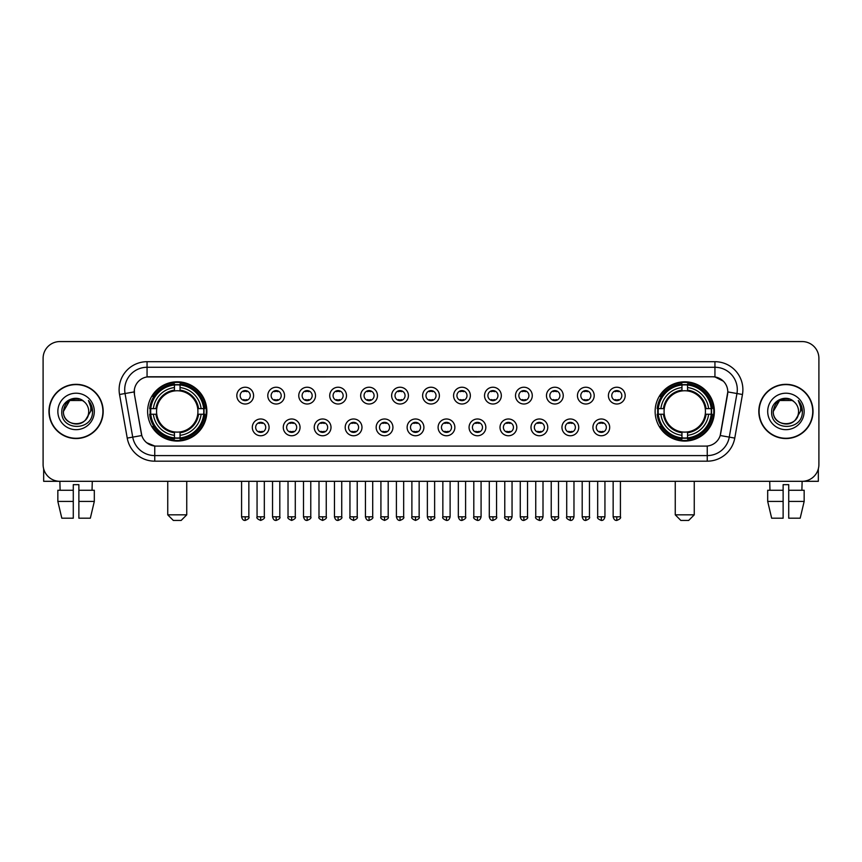 <?xml version="1.0" encoding="UTF-8"?>
<svg xmlns="http://www.w3.org/2000/svg" width="862" height="862" viewBox="0 0 862 862"><rect width="100%" height="100%" fill="white"/><g stroke="black" fill="none" stroke-linecap="round" stroke-linejoin="round"><path stroke-width="1.29" d="M655.131 411.433A29.62 29.62 0 0 0 684.751 441.064A29.62 29.62 0 0 0 714.382 411.433A29.62 29.62 0 0 0 684.751 381.812A29.62 29.62 0 0 0 655.131 411.433M147.617 411.433A29.62 29.62 0 0 0 177.249 441.064A29.62 29.62 0 0 0 206.869 411.433A29.62 29.62 0 0 0 177.249 381.812A29.62 29.62 0 0 0 147.617 411.433M269.073 427.369A8.383 8.383 0 0 1 260.69 435.752A8.383 8.383 0 0 1 252.307 427.369A8.383 8.383 0 0 1 260.69 418.986A8.383 8.383 0 0 1 269.073 427.369M255.658 427.369A5.032 5.032 0 0 0 260.69 432.401A5.032 5.032 0 0 0 265.722 427.369A5.032 5.032 0 0 0 260.69 422.337A5.032 5.032 0 0 0 255.658 427.369M300.041 427.369A8.383 8.383 0 0 1 291.658 435.752A8.383 8.383 0 0 1 283.275 427.369A8.383 8.383 0 0 1 291.658 418.986A8.383 8.383 0 0 1 300.041 427.369M286.626 427.369A5.032 5.032 0 0 0 291.658 432.401A5.032 5.032 0 0 0 296.69 427.369A5.032 5.032 0 0 0 291.658 422.337A5.032 5.032 0 0 0 286.626 427.369M331.008 427.369A8.383 8.383 0 0 1 322.625 435.752A8.383 8.383 0 0 1 314.242 427.369A8.383 8.383 0 0 1 322.625 418.986A8.383 8.383 0 0 1 331.008 427.369M317.593 427.369A5.032 5.032 0 0 0 322.625 432.401A5.032 5.032 0 0 0 327.657 427.369A5.032 5.032 0 0 0 322.625 422.337A5.032 5.032 0 0 0 317.593 427.369M361.975 427.369A8.383 8.383 0 0 1 353.592 435.752A8.383 8.383 0 0 1 345.199 427.369A8.383 8.383 0 0 1 353.592 418.986A8.383 8.383 0 0 1 361.975 427.369M348.56 427.369A5.032 5.032 0 0 0 353.592 432.401A5.032 5.032 0 0 0 358.614 427.369A5.032 5.032 0 0 0 353.592 422.337A5.032 5.032 0 0 0 348.56 427.369M392.932 427.369A8.383 8.383 0 0 1 384.549 435.752A8.383 8.383 0 0 1 376.166 427.369A8.383 8.383 0 0 1 384.549 418.986A8.383 8.383 0 0 1 392.932 427.369M379.517 427.369A5.032 5.032 0 0 0 384.549 432.401A5.032 5.032 0 0 0 389.581 427.369A5.032 5.032 0 0 0 384.549 422.337A5.032 5.032 0 0 0 379.517 427.369M423.899 427.369A8.383 8.383 0 0 1 415.516 435.752A8.383 8.383 0 0 1 407.133 427.369A8.383 8.383 0 0 1 415.516 418.986A8.383 8.383 0 0 1 423.899 427.369M410.484 427.369A5.032 5.032 0 0 0 415.516 432.401A5.032 5.032 0 0 0 420.548 427.369A5.032 5.032 0 0 0 415.516 422.337A5.032 5.032 0 0 0 410.484 427.369M454.867 427.369A8.383 8.383 0 0 1 446.484 435.752A8.383 8.383 0 0 1 438.101 427.369A8.383 8.383 0 0 1 446.484 418.986A8.383 8.383 0 0 1 454.867 427.369M441.452 427.369A5.032 5.032 0 0 0 446.484 432.401A5.032 5.032 0 0 0 451.516 427.369A5.032 5.032 0 0 0 446.484 422.337A5.032 5.032 0 0 0 441.452 427.369M485.834 427.369A8.383 8.383 0 0 1 477.451 435.752A8.383 8.383 0 0 1 469.068 427.369A8.383 8.383 0 0 1 477.451 418.986A8.383 8.383 0 0 1 485.834 427.369M472.419 427.369A5.032 5.032 0 0 0 477.451 432.401A5.032 5.032 0 0 0 482.483 427.369A5.032 5.032 0 0 0 477.451 422.337A5.032 5.032 0 0 0 472.419 427.369M516.801 427.369A8.383 8.383 0 0 1 508.408 435.752A8.383 8.383 0 0 1 500.025 427.369A8.383 8.383 0 0 1 508.408 418.986A8.383 8.383 0 0 1 516.801 427.369M503.386 427.369A5.032 5.032 0 0 0 508.408 432.401A5.032 5.032 0 0 0 513.44 427.369A5.032 5.032 0 0 0 508.408 422.337A5.032 5.032 0 0 0 503.386 427.369M547.758 427.369A8.383 8.383 0 0 1 539.375 435.752A8.383 8.383 0 0 1 530.992 427.369A8.383 8.383 0 0 1 539.375 418.986A8.383 8.383 0 0 1 547.758 427.369M534.343 427.369A5.032 5.032 0 0 0 539.375 432.401A5.032 5.032 0 0 0 544.407 427.369A5.032 5.032 0 0 0 539.375 422.337A5.032 5.032 0 0 0 534.343 427.369M578.725 427.369A8.383 8.383 0 0 1 570.342 435.752A8.383 8.383 0 0 1 561.959 427.369A8.383 8.383 0 0 1 570.342 418.986A8.383 8.383 0 0 1 578.725 427.369M565.31 427.369A5.032 5.032 0 0 0 570.342 432.401A5.032 5.032 0 0 0 575.374 427.369A5.032 5.032 0 0 0 570.342 422.337A5.032 5.032 0 0 0 565.31 427.369M609.693 427.369A8.383 8.383 0 0 1 601.31 435.752A8.383 8.383 0 0 1 592.927 427.369A8.383 8.383 0 0 1 601.31 418.986A8.383 8.383 0 0 1 609.693 427.369M596.278 427.369A5.032 5.032 0 0 0 601.31 432.401A5.032 5.032 0 0 0 606.342 427.369A5.032 5.032 0 0 0 601.31 422.337A5.032 5.032 0 0 0 596.278 427.369M253.59 395.615A8.383 8.383 0 0 1 245.207 404.009A8.383 8.383 0 0 1 236.824 395.615A8.383 8.383 0 0 1 245.207 387.232A8.383 8.383 0 0 1 253.59 395.615M240.175 395.615A5.032 5.032 0 0 0 245.207 400.647A5.032 5.032 0 0 0 250.239 395.615A5.032 5.032 0 0 0 245.207 390.594A5.032 5.032 0 0 0 240.175 395.615M284.557 395.615A8.383 8.383 0 0 1 276.174 404.009A8.383 8.383 0 0 1 267.791 395.615A8.383 8.383 0 0 1 276.174 387.232A8.383 8.383 0 0 1 284.557 395.615M271.142 395.615A5.032 5.032 0 0 0 276.174 400.647A5.032 5.032 0 0 0 281.206 395.615A5.032 5.032 0 0 0 276.174 390.594A5.032 5.032 0 0 0 271.142 395.615M315.524 395.615A8.383 8.383 0 0 1 307.141 404.009A8.383 8.383 0 0 1 298.758 395.615A8.383 8.383 0 0 1 307.141 387.232A8.383 8.383 0 0 1 315.524 395.615M302.109 395.615A5.032 5.032 0 0 0 307.141 400.647A5.032 5.032 0 0 0 312.173 395.615A5.032 5.032 0 0 0 307.141 390.594A5.032 5.032 0 0 0 302.109 395.615M346.492 395.615A8.383 8.383 0 0 1 338.109 404.009A8.383 8.383 0 0 1 329.726 395.615A8.383 8.383 0 0 1 338.109 387.232A8.383 8.383 0 0 1 346.492 395.615M333.077 395.615A5.032 5.032 0 0 0 338.109 400.647A5.032 5.032 0 0 0 343.141 395.615A5.032 5.032 0 0 0 338.109 390.594A5.032 5.032 0 0 0 333.077 395.615M377.459 395.615A8.383 8.383 0 0 1 369.065 404.009A8.383 8.383 0 0 1 360.682 395.615A8.383 8.383 0 0 1 369.065 387.232A8.383 8.383 0 0 1 377.459 395.615M364.044 395.615A5.032 5.032 0 0 0 369.065 400.647A5.032 5.032 0 0 0 374.097 395.615A5.032 5.032 0 0 0 369.065 390.594A5.032 5.032 0 0 0 364.044 395.615M408.416 395.615A8.383 8.383 0 0 1 400.033 404.009A8.383 8.383 0 0 1 391.65 395.615A8.383 8.383 0 0 1 400.033 387.232A8.383 8.383 0 0 1 408.416 395.615M395.001 395.615A5.032 5.032 0 0 0 400.033 400.647A5.032 5.032 0 0 0 405.065 395.615A5.032 5.032 0 0 0 400.033 390.594A5.032 5.032 0 0 0 395.001 395.615M439.383 395.615A8.383 8.383 0 0 1 431 404.009A8.383 8.383 0 0 1 422.617 395.615A8.383 8.383 0 0 1 431 387.232A8.383 8.383 0 0 1 439.383 395.615M425.968 395.615A5.032 5.032 0 0 0 431 400.647A5.032 5.032 0 0 0 436.032 395.615A5.032 5.032 0 0 0 431 390.594A5.032 5.032 0 0 0 425.968 395.615M470.35 395.615A8.383 8.383 0 0 1 461.967 404.009A8.383 8.383 0 0 1 453.584 395.615A8.383 8.383 0 0 1 461.967 387.232A8.383 8.383 0 0 1 470.35 395.615M456.935 395.615A5.032 5.032 0 0 0 461.967 400.647A5.032 5.032 0 0 0 466.999 395.615A5.032 5.032 0 0 0 461.967 390.594A5.032 5.032 0 0 0 456.935 395.615M501.318 395.615A8.383 8.383 0 0 1 492.935 404.009A8.383 8.383 0 0 1 484.541 395.615A8.383 8.383 0 0 1 492.935 387.232A8.383 8.383 0 0 1 501.318 395.615M487.903 395.615A5.032 5.032 0 0 0 492.935 400.647A5.032 5.032 0 0 0 497.956 395.615A5.032 5.032 0 0 0 492.935 390.594A5.032 5.032 0 0 0 487.903 395.615M532.274 395.615A8.383 8.383 0 0 1 523.891 404.009A8.383 8.383 0 0 1 515.508 395.615A8.383 8.383 0 0 1 523.891 387.232A8.383 8.383 0 0 1 532.274 395.615M518.859 395.615A5.032 5.032 0 0 0 523.891 400.647A5.032 5.032 0 0 0 528.923 395.615A5.032 5.032 0 0 0 523.891 390.594A5.032 5.032 0 0 0 518.859 395.615M563.242 395.615A8.383 8.383 0 0 1 554.859 404.009A8.383 8.383 0 0 1 546.476 395.615A8.383 8.383 0 0 1 554.859 387.232A8.383 8.383 0 0 1 563.242 395.615M549.827 395.615A5.032 5.032 0 0 0 554.859 400.647A5.032 5.032 0 0 0 559.891 395.615A5.032 5.032 0 0 0 554.859 390.594A5.032 5.032 0 0 0 549.827 395.615M594.209 395.615A8.383 8.383 0 0 1 585.826 404.009A8.383 8.383 0 0 1 577.443 395.615A8.383 8.383 0 0 1 585.826 387.232A8.383 8.383 0 0 1 594.209 395.615M580.794 395.615A5.032 5.032 0 0 0 585.826 400.647A5.032 5.032 0 0 0 590.858 395.615A5.032 5.032 0 0 0 585.826 390.594A5.032 5.032 0 0 0 580.794 395.615M625.176 395.615A8.383 8.383 0 0 1 616.793 404.009A8.383 8.383 0 0 1 608.41 395.615A8.383 8.383 0 0 1 616.793 387.232A8.383 8.383 0 0 1 625.176 395.615M611.761 395.615A5.032 5.032 0 0 0 616.793 400.647A5.032 5.032 0 0 0 621.825 395.615A5.032 5.032 0 0 0 616.793 390.594A5.032 5.032 0 0 0 611.761 395.615M127.231 438.09L119.538 394.494A27.95 27.95 0 0 1 147.057 361.695L714.943 361.695A27.95 27.95 0 0 1 742.462 394.494L734.769 438.09A27.95 27.95 0 0 1 707.249 461.181L154.751 461.181A27.95 27.95 0 0 1 127.231 438.09L132.726 437.12L125.044 393.525A22.358 22.358 0 0 1 147.057 367.277L714.943 367.277A22.358 22.358 0 0 1 736.956 393.525L729.274 437.12A22.358 22.358 0 0 1 707.249 455.589L154.751 455.589A22.358 22.358 0 0 1 132.726 437.12L141.799 435.515L134.44 394.494A15.096 15.096 0 0 1 149.298 376.78L712.702 376.78A15.096 15.096 0 0 1 727.56 394.494L720.664 433.618A15.096 15.096 0 0 1 705.806 446.096L156.194 446.096A15.096 15.096 0 0 1 141.336 433.618L134.44 394.494L134.375 389.635M150.279 414.234A27.11 27.11 0 0 1 150.279 408.642M657.792 414.234A27.11 27.11 0 0 1 657.792 408.642M48.972 411.433A27.11 27.11 0 0 0 76.082 438.542A27.11 27.11 0 0 0 103.181 411.433A27.11 27.11 0 0 0 76.082 384.333A27.11 27.11 0 0 0 48.972 411.433M758.819 411.433A27.11 27.11 0 0 0 785.918 438.542A27.11 27.11 0 0 0 813.028 411.433A27.11 27.11 0 0 0 785.918 384.333A27.11 27.11 0 0 0 758.819 411.433M147.057 361.695L147.057 376.953L712.702 376.78L714.943 376.953L723.369 381.198M705.806 446.096L156.194 446.096M154.751 461.181L154.751 446.02L146.691 442.723M742.462 394.494L727.797 391.908L720.201 435.515L734.769 438.09M818.9 358.333A16.766 16.766 0 0 0 802.134 341.567L59.866 341.567A16.766 16.766 0 0 0 43.1 358.333L43.1 464.532A16.766 16.766 0 0 0 59.866 481.308L802.134 481.308A16.766 16.766 0 0 0 818.9 464.532L818.9 358.333L818.9 464.532M43.1 358.333L43.1 464.532M802.134 341.567L59.866 341.567M60.114 490.252L59.866 481.308L802.134 481.308L801.886 490.252M102.901 411.433A26.83 26.83 0 0 0 76.082 384.614A26.83 26.83 0 0 0 49.253 411.433A26.83 26.83 0 0 0 76.082 438.262A26.83 26.83 0 0 0 102.901 411.433M84.357 401.897A12.628 12.628 0 0 1 88.711 411.433C89.486 427.735 62.667 427.735 63.443 411.433L69.757 400.496L82.396 400.496L84.357 401.897C76.599 393.772 61.676 400.464 61.816 411.433C60.394 430.935 92.008 431.453 92.525 412.381L92.546 411.433C92.503 407.295 91.124 403.653 88.42 400.518C90.478 403.901 91.2 407.543 90.596 411.433L85.758 419.557A12.628 12.628 0 0 0 88.711 411.433C89.486 427.735 62.667 427.735 63.443 411.433C64.672 402.36 69.876 398.266 79.056 399.16M85.758 419.557C79.056 428.619 62.786 422.822 63.443 411.433M57.851 411.433A18.221 18.221 0 0 0 76.082 429.664A18.221 18.221 0 0 0 94.303 411.433A18.221 18.221 0 0 0 76.082 393.212A18.221 18.221 0 0 0 57.851 411.433M88.538 400.658L92.546 411.917M43.66 468.831L43.66 481.308L108.493 481.308M57.84 490.252L57.84 501.425L61.816 518.191L57.84 501.425L57.84 490.252L73.281 490.252L73.281 484.659L78.873 484.659L78.873 490.252L94.314 490.252L94.314 501.425L90.338 518.191L94.314 501.425L78.873 501.425L78.873 490.252L78.873 518.191L90.338 518.191M92.288 481.308L92.04 490.252M73.281 490.252L73.281 518.191L61.816 518.191M57.84 501.425L73.281 501.425M812.747 411.433A26.83 26.83 0 0 0 785.918 384.614A26.83 26.83 0 0 0 759.099 411.433A26.83 26.83 0 0 0 785.918 438.262A26.83 26.83 0 0 0 812.747 411.433M794.193 401.897A12.628 12.628 0 0 1 798.557 411.433C799.333 427.735 772.514 427.735 773.289 411.433L779.604 400.496L792.243 400.496L794.193 401.897C786.446 393.772 771.522 400.464 771.662 411.433C770.24 430.935 801.854 431.453 802.371 412.381L802.393 411.433C802.35 407.295 800.97 403.653 798.266 400.518C800.324 403.901 801.046 407.543 800.442 411.433L795.604 419.557A12.628 12.628 0 0 0 798.557 411.433C799.333 427.735 772.514 427.735 773.289 411.433C774.518 402.36 779.722 398.266 788.902 399.16M795.604 419.557C788.902 428.619 772.632 422.822 773.289 411.433M767.697 411.433A18.221 18.221 0 0 0 785.918 429.664A18.221 18.221 0 0 0 804.149 411.433A18.221 18.221 0 0 0 785.918 393.212A18.221 18.221 0 0 0 767.697 411.433M798.384 400.658L802.393 411.917M181.16 520.433L173.327 520.433L167.745 514.84L186.742 514.84L181.16 520.433M180.039 437.896L180.039 439.017A27.724 27.724 0 0 0 204.822 414.234L203.701 414.234A26.603 26.603 0 0 1 180.039 437.896L180.039 435.31A24.039 24.039 0 0 0 201.115 414.234L197.732 414.234A20.677 20.677 0 0 0 180.039 390.949L180.039 384.98A26.603 26.603 0 0 1 203.701 408.642L204.822 408.642A27.724 27.724 0 0 0 180.039 383.859L180.039 384.98M150.785 414.234L149.665 414.234A27.724 27.724 0 0 0 174.447 439.017L174.447 437.896A26.603 26.603 0 0 1 150.785 414.234L153.371 414.234A24.039 24.039 0 0 0 174.447 435.31L174.447 431.927A20.677 20.677 0 0 0 197.732 414.234L198.562 414.234A21.496 21.496 0 0 1 180.039 432.756L180.039 435.31M174.447 384.98L174.447 383.859A27.724 27.724 0 0 0 149.665 408.642L150.785 408.642A26.603 26.603 0 0 1 174.447 384.98L174.447 387.566A24.039 24.039 0 0 0 153.371 408.642L156.755 408.642A20.677 20.677 0 0 0 174.447 431.927L174.447 432.756A21.496 21.496 0 0 1 155.925 414.234L153.371 414.234M150.839 414.234A26.55 26.55 0 0 1 150.839 408.642M180.039 385.034A26.55 26.55 0 0 0 174.447 385.034M203.647 408.642A26.55 26.55 0 0 1 203.647 414.234M203.701 408.642L201.115 408.642A24.039 24.039 0 0 0 180.039 387.566M201.115 414.234L203.701 414.234M174.447 435.31L174.447 437.896M197.732 408.642L201.115 408.642M180.039 431.959L180.039 432.756M174.447 431.927A20.677 20.677 0 0 1 156.755 414.234L155.925 414.234M180.039 437.842A26.55 26.55 0 0 1 174.447 437.842M153.371 408.642L150.785 408.642M174.447 390.906L174.447 387.566M180.039 390.949A20.677 20.677 0 0 0 156.755 408.642L155.925 408.642A21.496 21.496 0 0 1 174.447 390.12M180.039 390.917L180.039 390.12A21.496 21.496 0 0 1 198.562 408.642M153.986 396.348L152.402 396.348A29.06 29.06 0 0 1 206.309 411.433A29.06 29.06 0 0 1 152.402 426.528L153.986 426.528M688.673 520.433L680.84 520.433L675.258 514.84L694.255 514.84L688.673 520.433M687.553 437.896L687.553 439.017A27.724 27.724 0 0 0 712.335 414.234L711.215 414.234A26.603 26.603 0 0 1 687.553 437.896L687.553 435.31A24.039 24.039 0 0 0 708.629 414.234L705.245 414.234A20.677 20.677 0 0 0 687.553 390.949L687.553 384.98A26.603 26.603 0 0 1 711.215 408.642L712.335 408.642A27.724 27.724 0 0 0 687.553 383.859L687.553 384.98M658.299 414.234L657.178 414.234A27.724 27.724 0 0 0 681.961 439.017L681.961 437.896A26.603 26.603 0 0 1 658.299 414.234L660.885 414.234A24.039 24.039 0 0 0 681.961 435.31L681.961 431.927A20.677 20.677 0 0 0 705.245 414.234L706.075 414.234A21.496 21.496 0 0 1 687.553 432.756L687.553 435.31M681.961 384.98L681.961 383.859A27.724 27.724 0 0 0 657.178 408.642L658.299 408.642A26.603 26.603 0 0 1 681.961 384.98L681.961 387.566A24.039 24.039 0 0 0 660.885 408.642L664.268 408.642A20.677 20.677 0 0 0 681.961 431.927L681.961 432.756A21.496 21.496 0 0 1 663.438 414.234L660.885 414.234M658.352 414.234A26.55 26.55 0 0 1 658.352 408.642M687.553 385.034A26.55 26.55 0 0 0 681.961 385.034M711.161 408.642A26.55 26.55 0 0 1 711.161 414.234M711.215 408.642L708.629 408.642A24.039 24.039 0 0 0 687.553 387.566M708.629 414.234L711.215 414.234M681.961 435.31L681.961 437.896M705.245 408.642L708.629 408.642M687.553 431.959L687.553 432.756M681.961 431.927A20.677 20.677 0 0 1 664.268 414.234L663.438 414.234M687.553 437.842A26.55 26.55 0 0 1 681.961 437.842M660.885 408.642L658.299 408.642M681.961 390.906L681.961 387.566M687.553 390.949A20.677 20.677 0 0 0 664.268 408.642L663.438 408.642A21.496 21.496 0 0 1 681.961 390.12M687.553 390.917L687.553 390.12A21.496 21.496 0 0 1 706.075 408.642M661.499 396.348L659.915 396.348A29.06 29.06 0 0 1 713.822 411.433A29.06 29.06 0 0 1 659.915 426.528L661.499 426.528M243.537 400.367L243.537 399.569A4.288 4.288 0 0 0 246.888 399.569L246.888 400.367M246.888 390.874L246.888 391.671A4.288 4.288 0 0 0 243.537 391.671L243.537 390.874M274.504 400.367L274.504 399.569A4.288 4.288 0 0 0 277.855 399.569L277.855 400.367M277.855 390.874L277.855 391.671A4.288 4.288 0 0 0 274.504 391.671L274.504 390.874M305.46 400.367L305.46 399.569A4.288 4.288 0 0 0 308.822 399.569L308.822 400.367M308.822 390.874L308.822 391.671A4.288 4.288 0 0 0 305.46 391.671L305.46 390.874M336.428 400.367L336.428 399.569A4.288 4.288 0 0 0 339.779 399.569L339.779 400.367M339.779 390.874L339.779 391.671A4.288 4.288 0 0 0 336.428 391.671L336.428 390.874M367.395 400.367L367.395 399.569A4.288 4.288 0 0 0 370.746 399.569L370.746 400.367M370.746 390.874L370.746 391.671A4.288 4.288 0 0 0 367.395 391.671L367.395 390.874M398.363 400.367L398.363 399.569A4.288 4.288 0 0 0 401.714 399.569L401.714 400.367M401.714 390.874L401.714 391.671A4.288 4.288 0 0 0 398.363 391.671L398.363 390.874M429.319 400.367L429.319 399.569A4.288 4.288 0 0 0 432.681 399.569L432.681 400.367M432.681 390.874L432.681 391.671A4.288 4.288 0 0 0 429.319 391.671L429.319 390.874M460.286 400.367L460.286 399.569A4.288 4.288 0 0 0 463.637 399.569L463.637 400.367M463.637 390.874L463.637 391.671A4.288 4.288 0 0 0 460.286 391.671L460.286 390.874M491.254 400.367L491.254 399.569A4.288 4.288 0 0 0 494.605 399.569L494.605 400.367M494.605 390.874L494.605 391.671A4.288 4.288 0 0 0 491.254 391.671L491.254 390.874M522.221 400.367L522.221 399.569A4.288 4.288 0 0 0 525.572 399.569L525.572 400.367M525.572 390.874L525.572 391.671A4.288 4.288 0 0 0 522.221 391.671L522.221 390.874M553.178 400.367L553.178 399.569A4.288 4.288 0 0 0 556.54 399.569L556.54 400.367M556.54 390.874L556.54 391.671A4.288 4.288 0 0 0 553.178 391.671L553.178 390.874M584.145 400.367L584.145 399.569A4.288 4.288 0 0 0 587.496 399.569L587.496 400.367M587.496 390.874L587.496 391.671A4.288 4.288 0 0 0 584.145 391.671L584.145 390.874M615.112 400.367L615.112 399.569A4.288 4.288 0 0 0 618.463 399.569L618.463 400.367M618.463 390.874L618.463 391.671A4.288 4.288 0 0 0 615.112 391.671L615.112 390.874M259.02 432.11L259.02 431.312A4.288 4.288 0 0 0 262.371 431.312L262.371 432.11M262.371 422.628L262.371 423.425A4.288 4.288 0 0 0 259.02 423.425L259.02 422.628M289.977 432.11L289.977 431.312A4.288 4.288 0 0 0 293.339 431.312L293.339 432.11M293.339 422.628L293.339 423.425A4.288 4.288 0 0 0 289.977 423.425L289.977 422.628M320.944 432.11L320.944 431.312A4.288 4.288 0 0 0 324.295 431.312L324.295 432.11M324.295 422.628L324.295 423.425A4.288 4.288 0 0 0 320.944 423.425L320.944 422.628M351.911 432.11L351.911 431.312A4.288 4.288 0 0 0 355.263 431.312L355.263 432.11M355.263 422.628L355.263 423.425A4.288 4.288 0 0 0 351.911 423.425L351.911 422.628M382.879 432.11L382.879 431.312A4.288 4.288 0 0 0 386.23 431.312L386.23 432.11M386.23 422.628L386.23 423.425A4.288 4.288 0 0 0 382.879 423.425L382.879 422.628M413.835 432.11L413.835 431.312A4.288 4.288 0 0 0 417.197 431.312L417.197 432.11M417.197 422.628L417.197 423.425A4.288 4.288 0 0 0 413.835 423.425L413.835 422.628M444.803 432.11L444.803 431.312A4.288 4.288 0 0 0 448.165 431.312L448.165 432.11M448.165 422.628L448.165 423.425A4.288 4.288 0 0 0 444.803 423.425L444.803 422.628M475.77 432.11L475.77 431.312A4.288 4.288 0 0 0 479.121 431.312L479.121 432.11M479.121 422.628L479.121 423.425A4.288 4.288 0 0 0 475.77 423.425L475.77 422.628M506.737 432.11L506.737 431.312A4.288 4.288 0 0 0 510.088 431.312L510.088 432.11M510.088 422.628L510.088 423.425A4.288 4.288 0 0 0 506.737 423.425L506.737 422.628M537.705 432.11L537.705 431.312A4.288 4.288 0 0 0 541.056 431.312L541.056 432.11M541.056 422.628L541.056 423.425A4.288 4.288 0 0 0 537.705 423.425L537.705 422.628M568.661 432.11L568.661 431.312A4.288 4.288 0 0 0 572.023 431.312L572.023 432.11M572.023 422.628L572.023 423.425A4.288 4.288 0 0 0 568.661 423.425L568.661 422.628M599.629 432.11L599.629 431.312A4.288 4.288 0 0 0 602.98 431.312L602.98 432.11M602.98 422.628L602.98 423.425A4.288 4.288 0 0 0 599.629 423.425L599.629 422.628M818.34 468.831L818.34 481.308L753.507 481.308M783.127 490.252L783.127 501.425L767.686 501.425L771.662 518.191L767.686 501.425L767.686 490.252L783.127 490.252L783.127 484.659L788.719 484.659L788.719 490.252L804.16 490.252L804.16 501.425L800.184 518.191L804.16 501.425L788.719 501.425L788.719 490.252M783.127 501.425L783.127 518.191L771.662 518.191M800.184 518.191L788.719 518.191L788.719 501.425M769.712 481.308L769.96 490.252M714.943 361.695L714.943 376.953M119.538 394.494L125.044 393.525A22.358 22.358 0 0 1 124.699 389.635M125.044 393.525L134.203 391.908M707.249 446.02L707.249 461.181M180.039 431.927A20.677 20.677 0 0 0 197.732 414.234M174.447 438.09A26.797 26.797 0 0 0 180.039 438.09M203.895 414.234A26.797 26.797 0 0 0 203.895 408.642M180.039 384.786A26.797 26.797 0 0 0 174.447 384.786M687.553 431.927A20.677 20.677 0 0 0 705.245 414.234M681.961 438.09A26.797 26.797 0 0 0 687.553 438.09M711.409 414.234A26.797 26.797 0 0 0 711.409 408.642M687.553 384.786A26.797 26.797 0 0 0 681.961 384.786M245.207 516.801L241.575 516.801C242.211 519.387 243.418 520.594 245.207 520.433L245.207 516.801L248.849 516.801L248.849 481.308M276.174 516.801L272.543 516.801C273.179 519.387 274.385 520.594 276.174 520.433L276.174 516.801L279.805 516.801L279.805 481.308M307.141 516.801L303.51 516.801C304.146 519.387 305.353 520.594 307.141 520.433L307.141 516.801L310.773 516.801L310.773 481.308M338.109 516.801L334.467 516.801C335.102 519.387 336.32 520.594 338.109 520.433L338.109 516.801L341.74 516.801L341.74 481.308M369.065 516.801L365.434 516.801C366.07 519.387 367.287 520.594 369.065 520.433L369.065 516.801L372.707 516.801L372.707 481.308M400.033 516.801L396.401 516.801C397.037 519.387 398.244 520.594 400.033 520.433L400.033 516.801L403.664 516.801L403.664 481.308M431 516.801L427.369 516.801C428.005 519.387 429.211 520.594 431 520.433L431 516.801L434.631 516.801L434.631 481.308M461.967 516.801L458.336 516.801C458.961 519.387 460.179 520.594 461.967 520.433L461.967 516.801L465.599 516.801L465.599 481.308M492.935 516.801L489.293 516.801C489.928 519.387 491.146 520.594 492.935 520.433L492.935 516.801L496.566 516.801L496.566 481.308M523.891 516.801L520.26 516.801C520.896 519.387 522.103 520.594 523.891 520.433L523.891 516.801L527.533 516.801L527.533 481.308M554.859 516.801L551.227 516.801C551.863 519.387 553.07 520.594 554.859 520.433L554.859 516.801L558.49 516.801L558.49 481.308M585.826 516.801L582.195 516.801C582.831 519.387 584.037 520.594 585.826 520.433L585.826 516.801L589.457 516.801L589.457 481.308M616.793 516.801L613.151 516.801C613.787 519.387 615.005 520.594 616.793 520.433L616.793 516.801L620.424 516.801L620.424 481.308M260.69 516.801L257.059 516.801C256.326 517.954 257.533 519.172 260.69 520.433L260.69 516.801L264.322 516.801L264.322 481.308M291.658 516.801L288.027 516.801C287.283 517.954 288.501 519.172 291.658 520.433L291.658 516.801L295.289 516.801L295.289 481.308M322.625 516.801L318.994 516.801C318.25 517.954 319.468 519.172 322.625 520.433L322.625 516.801L326.256 516.801L326.256 481.308M353.592 516.801L349.95 516.801C349.218 517.954 350.425 519.172 353.592 520.433L353.592 516.801L357.224 516.801L357.224 481.308M384.549 516.801L380.918 516.801C380.185 517.954 381.392 519.172 384.549 520.433L384.549 516.801L388.191 516.801L388.191 481.308M415.516 516.801L411.885 516.801C411.152 517.954 412.359 519.172 415.516 520.433L415.516 516.801L419.147 516.801L419.147 481.308M446.484 516.801L442.852 516.801C442.109 517.954 443.327 519.172 446.484 520.433L446.484 516.801L450.115 516.801L450.115 481.308M477.451 516.801L473.809 516.801C473.076 517.954 474.283 519.172 477.451 520.433L477.451 516.801L481.082 516.801L481.082 481.308M508.408 516.801L504.776 516.801C504.044 517.954 505.251 519.172 508.408 520.433L508.408 516.801L512.05 516.801L512.05 481.308M539.375 516.801L535.744 516.801C535.011 517.954 536.218 519.172 539.375 520.433L539.375 516.801L543.006 516.801L543.006 481.308M570.342 516.801L566.711 516.801C565.968 517.954 567.185 519.172 570.342 520.433L570.342 516.801L573.973 516.801L573.973 481.308M601.31 516.801L597.678 516.801C596.935 517.954 598.153 519.172 601.31 520.433L601.31 516.801L604.941 516.801L604.941 481.308M186.742 481.308L186.742 514.84M167.745 481.308L167.745 514.84M694.255 481.308L694.255 514.84M675.258 481.308L675.258 514.84M241.575 516.801L241.575 481.308M248.849 516.801C249.581 517.954 248.375 519.172 245.207 520.433M272.543 516.801L272.543 481.308M279.805 516.801C280.549 517.954 279.331 519.172 276.174 520.433M303.51 516.801L303.51 481.308M310.773 516.801C311.505 517.954 310.298 519.172 307.141 520.433M334.467 516.801L334.467 481.308M341.74 516.801C342.473 517.954 341.266 519.172 338.109 520.433M365.434 516.801L365.434 481.308M372.707 516.801C373.44 517.954 372.233 519.172 369.065 520.433M396.401 516.801L396.401 481.308M403.664 516.801C404.407 517.954 403.19 519.172 400.033 520.433M427.369 516.801L427.369 481.308M434.631 516.801C435.375 517.954 434.157 519.172 431 520.433M458.336 516.801L458.336 481.308M465.599 516.801C466.331 517.954 465.124 519.172 461.967 520.433M489.293 516.801L489.293 481.308M496.566 516.801C497.299 517.954 496.092 519.172 492.935 520.433M520.26 516.801L520.26 481.308M527.533 516.801C528.266 517.954 527.059 519.172 523.891 520.433M551.227 516.801L551.227 481.308M558.49 516.801C559.233 517.954 558.016 519.172 554.859 520.433M582.195 516.801L582.195 481.308M589.457 516.801C590.19 517.954 588.983 519.172 585.826 520.433M613.151 516.801L613.151 481.308M620.424 516.801C621.157 517.954 619.95 519.172 616.793 520.433M257.059 516.801L257.059 481.308M264.322 516.801C265.065 517.954 263.847 519.172 260.69 520.433M288.027 516.801L288.027 481.308M295.289 516.801C296.032 517.954 294.815 519.172 291.658 520.433M318.994 516.801L318.994 481.308M326.256 516.801C326.989 517.954 325.782 519.172 322.625 520.433M349.95 516.801L349.95 481.308M357.224 516.801C357.956 517.954 356.749 519.172 353.592 520.433M380.918 516.801L380.918 481.308M388.191 516.801C388.924 517.954 387.717 519.172 384.549 520.433M411.885 516.801L411.885 481.308M419.147 516.801C419.891 517.954 418.673 519.172 415.516 520.433M442.852 516.801L442.852 481.308M450.115 516.801C449.479 519.387 448.272 520.594 446.484 520.433M473.809 516.801L473.809 481.308M481.082 516.801C480.446 519.387 479.24 520.594 477.451 520.433M504.776 516.801L504.776 481.308M512.05 516.801C511.414 519.387 510.196 520.594 508.408 520.433M535.744 516.801L535.744 481.308M543.006 516.801C542.381 519.387 541.164 520.594 539.375 520.433M566.711 516.801L566.711 481.308M573.973 516.801C573.338 519.387 572.131 520.594 570.342 520.433M597.678 516.801L597.678 481.308M604.941 516.801C604.305 519.387 603.098 520.594 601.31 520.433"/></g></svg>
